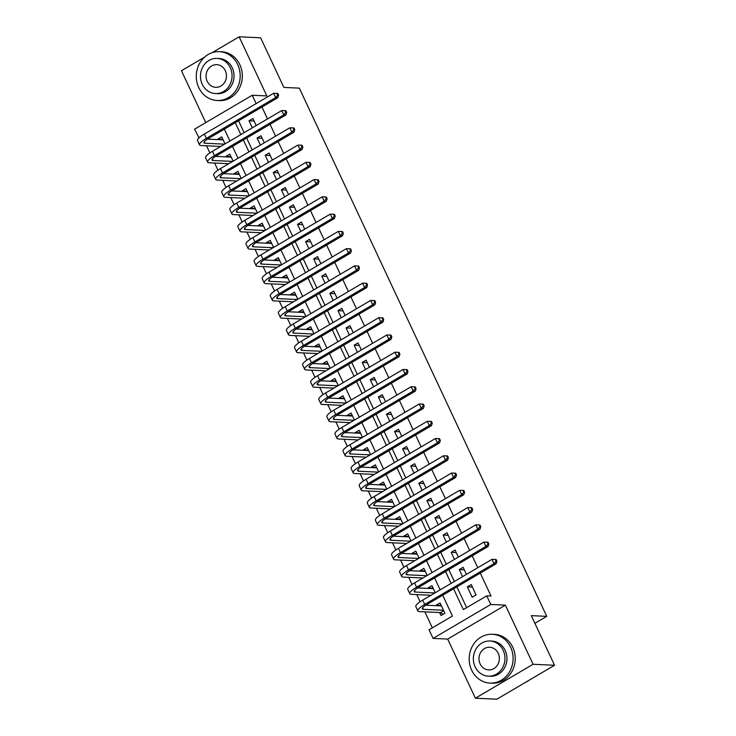 <?xml version="1.0" encoding="UTF-8"?>
<svg xmlns="http://www.w3.org/2000/svg" width="736" height="736" viewBox="0 0 736 736"><rect width="100%" height="100%" fill="white"/><g stroke="black" fill="none" stroke-linecap="round" stroke-linejoin="round"><path stroke-width="1.1" d="M199.033 137.834L194.552 129.177L252.236 95.248L256.146 103.583M204.507 57.178L181.452 70.73L205.749 122.59M252.236 95.248L266.837 95.919L239.145 36.8L260.618 37.794L283.866 87.418L299.322 88.136L546.756 616.354L531.3 615.636L554.548 665.27L496.855 699.2L475.382 698.206L533.076 664.277L505.374 605.148L490.774 604.477L433.09 638.406L429.042 629.777L452.438 616.023L442.686 595.212M505.374 605.148L447.69 639.087L475.382 698.206M447.69 639.087L433.09 638.406M206.531 145.783L209.88 152.932M214.618 163.042L217.957 170.191M222.704 180.311L226.044 187.45M230.782 197.57L234.131 204.718M238.869 214.829L242.218 221.978M246.956 232.098L250.304 239.237M255.042 249.357L258.391 256.505M263.129 266.616L266.478 273.764M271.216 283.884L274.565 291.024M279.303 301.144L282.652 308.283M287.39 318.403L290.738 325.551M295.476 335.662L298.825 342.81M303.563 352.93L306.912 360.07M311.65 370.19L314.999 377.338M319.737 387.449L323.076 394.597M327.824 404.717L331.163 411.856M335.91 421.976L339.25 429.125M343.988 439.236L347.337 446.384M352.075 456.504L355.424 463.643M360.162 473.763L363.51 480.912M368.248 491.022L371.597 498.171M376.335 508.282L379.684 515.43M384.422 525.55L387.771 532.689M392.509 542.809L395.858 549.958M400.596 560.068L403.944 567.217M408.682 577.337L412.031 584.476M416.769 594.596L420.118 601.744M424.856 611.855L432.345 627.845M239.145 36.8L212.143 52.679M554.548 665.27L533.076 664.277M256.22 125.552L252.908 118.496L249.016 120.787L252.319 127.852M264.307 142.821L260.995 135.755L257.094 138.046L260.406 145.112M272.394 160.08L269.082 153.014L265.181 155.314L268.493 162.371M280.48 177.339L277.168 170.283L273.268 172.574L276.58 179.63M288.558 194.608L285.255 187.542L281.354 189.833L284.666 196.898M296.645 211.867L293.342 204.801L289.441 207.101L292.753 214.158M304.732 229.126L301.429 222.07L297.528 224.36L300.84 231.417M312.818 246.385L309.516 239.329L305.615 241.62L308.927 248.685M320.905 263.654L317.602 256.588L313.702 258.879L317.004 265.944M328.992 280.913L325.689 273.856L321.788 276.147L325.091 283.204M337.079 298.172L333.767 291.116L329.875 293.406L333.178 300.472M345.166 315.44L341.854 308.375L337.962 310.666L341.265 317.731M353.252 332.7L349.94 325.634L346.049 327.934L349.352 334.99M361.339 349.959L358.027 342.902L354.136 345.193L357.438 352.25M369.426 367.227L366.114 360.162L362.222 362.452L365.525 369.518M377.513 384.486L374.201 377.421L370.3 379.721L373.612 386.777M385.6 401.746L382.288 394.689L378.387 396.98L381.699 404.036M393.677 419.005L390.374 411.948L386.474 414.239L389.786 421.305M401.764 436.273L398.461 429.208L394.56 431.498L397.872 438.564M409.851 453.532L406.548 446.476L402.647 448.767L405.959 455.823M417.938 470.792L414.635 463.735L410.734 466.026L414.046 473.092M426.024 488.06L422.722 480.994L418.821 483.285L422.133 490.351M434.111 505.319L430.808 498.254L426.908 500.554L430.21 507.61M442.198 522.578L438.895 515.522L434.994 517.813L438.297 524.878M450.285 539.847L446.973 532.781L443.081 535.072L446.384 542.138M458.372 557.106L455.06 550.04L451.168 552.34L454.471 559.397M466.458 574.365L463.146 567.309L459.255 569.6L462.558 576.656M441.232 605.434L436.154 605.204L436.384 605.7M439.594 612.536L441.002 615.563L444.903 613.272L440.054 602.913L436.154 605.204M433.154 588.174L428.067 587.944L428.297 588.432M425.068 570.915L419.98 570.676L420.21 571.173M416.981 553.656L411.893 553.417L412.123 553.914M408.894 536.388L403.806 536.158L404.036 536.645M400.807 519.128L395.72 518.889L395.959 519.386M392.72 501.869L387.642 501.63L387.872 502.127M384.634 484.601L379.555 484.371L379.785 484.858M376.547 467.342L371.468 467.112L371.698 467.599M368.46 450.082L363.382 449.843L363.612 450.34M360.373 432.814L355.295 432.584L355.525 433.081M352.286 415.555L347.208 415.325L347.438 415.812M344.2 398.296L339.121 398.056L339.351 398.553M336.113 381.036L331.034 380.797L331.264 381.294M328.026 363.768L322.948 363.538L323.178 364.026M319.948 346.509L314.861 346.27L315.091 346.766M311.862 329.25L306.774 329.01L307.004 329.507M303.775 311.981L298.687 311.751L298.917 312.239M295.688 294.722L290.6 294.483L290.84 294.98M287.601 277.463L282.514 277.224L282.753 277.72M279.514 260.194L274.436 259.964L274.666 260.452M271.428 242.935L266.349 242.705L266.579 243.193M263.341 225.676L258.262 225.437L258.492 225.934M255.254 208.408L250.176 208.178L250.406 208.674M247.167 191.148L242.089 190.918L242.319 191.406M239.08 173.889L234.002 173.65L234.232 174.147M230.994 156.63L225.915 156.391L226.145 156.888M435.27 592.71L431.968 585.644L428.067 587.944M427.184 575.451L423.881 568.385L419.98 570.676M419.106 558.182L415.794 551.126L411.893 553.417M411.019 540.923L407.707 533.867L403.806 536.158M402.932 523.664L399.62 516.598L395.72 518.889M394.846 506.396L391.534 499.339L387.642 501.63M386.759 489.136L383.447 482.08L379.555 484.371M378.672 471.877L375.36 464.812L371.468 467.112M370.585 454.618L367.273 447.552L363.382 449.843M362.498 437.35L359.186 430.293L355.295 432.584M354.412 420.09L351.109 413.025L347.208 415.325M346.325 402.831L343.022 395.766L339.121 398.056M338.238 385.563L334.935 378.506L331.034 380.797M330.151 368.304L326.848 361.238L322.948 363.538M322.064 351.044L318.762 343.979L314.861 346.27M313.978 333.776L310.675 326.72L306.774 329.01M305.9 316.517L302.588 309.46L298.687 311.751M297.813 299.258L294.501 292.192L290.6 294.483M289.726 281.989L286.414 274.933L282.514 277.224M281.64 264.73L278.328 257.674L274.436 259.964M273.553 247.471L270.241 240.405L266.349 242.705M265.466 230.212L262.154 223.146L258.262 225.437M257.379 212.943L254.067 205.887L250.176 208.178M249.292 195.684L245.99 188.618L242.089 190.918M241.206 178.425L237.903 171.359L234.002 173.65M233.119 161.156L229.816 154.1L225.915 156.391M225.032 143.897L221.729 136.841L217.828 139.132L218.058 139.619M453.606 588.8L463.349 609.601L486.735 595.847L491.032 596.04L480.286 573.105M477.765 567.723L472.199 555.836M469.678 550.454L464.112 538.577M461.592 533.195L456.026 521.318M453.505 515.936L447.939 504.05M445.418 498.668L439.852 486.79M437.331 481.408L431.765 469.531M429.244 464.149L423.678 452.272M421.158 446.881L415.592 435.004M413.071 429.622L407.505 417.744M404.984 412.362L399.418 400.485M396.897 395.094L391.331 383.217M388.81 377.835L383.254 365.958M380.724 360.576L375.167 348.698M372.637 343.316L367.08 331.43M364.559 326.048L358.993 314.171M356.472 308.789L350.906 296.912M348.386 291.53L342.82 279.643M340.299 274.261L334.733 262.384M332.212 257.002L326.646 245.125M324.125 239.743L318.559 227.866M316.038 222.474L310.472 210.597M307.952 205.215L302.386 193.338M299.865 187.956L294.299 176.079M291.778 170.688L286.212 158.81M283.691 153.428L278.125 141.551M275.604 136.169L270.048 124.292M267.518 118.91L261.961 107.024M238.574 120.787L244.131 132.664M246.652 138.046L252.218 149.923M254.739 155.305L260.305 167.182M262.826 172.574L268.392 184.451M270.912 189.833L276.478 201.71M278.999 207.092L284.565 218.969M287.086 224.36L292.652 236.238M295.173 241.62L300.739 253.497M303.26 258.879L308.826 270.756M311.346 276.138L316.912 288.024M319.433 293.406L324.999 305.284M327.52 310.666L333.086 322.543M335.607 327.925L341.164 339.811M343.694 345.193L349.25 357.07M351.771 362.452L357.337 374.33M359.858 379.712L365.424 391.589M367.945 396.98L373.511 408.857M376.032 414.239L381.598 426.116M384.118 431.498L389.684 443.376M392.205 448.767L397.771 460.644M400.292 466.026L405.858 477.903M408.379 483.285L413.945 495.162M416.466 500.544L422.032 512.431M424.552 517.813L430.118 529.69M432.639 535.072L438.205 546.949M440.726 552.331L446.283 564.218M448.813 569.6L454.37 581.477M456.9 586.859L466.642 607.669M476.091 594.927L471.233 584.568L467.342 586.859L472.19 597.218L476.091 594.927M534.897 623.328L546.756 616.354M486.735 595.847L490.774 604.477M200.036 136.96L198.591 137.816M440.165 589.83L434.599 577.953M432.078 572.571L426.512 560.694M423.991 555.312L418.425 543.426M415.904 538.044L410.338 526.166M407.818 520.784L402.261 508.907M399.731 503.525L394.174 491.648M391.653 486.257L386.087 474.38M383.566 468.998L378 457.12M375.48 451.738L369.914 439.861M367.393 434.47L361.827 422.593M359.306 417.211L353.74 405.334M351.219 399.952L345.653 388.074M343.132 382.692L337.566 370.806M335.046 365.424L329.48 353.547M326.959 348.165L321.393 336.288M318.872 330.906L313.306 319.019M310.785 313.637L305.219 301.76M302.698 296.378L297.142 284.501M294.612 279.119L289.055 267.242M286.525 261.85L280.968 249.973M278.447 244.591L272.881 232.714M270.36 227.332L264.794 215.455M262.274 210.064L256.708 198.186M254.187 192.804L248.621 180.927M246.1 175.545L240.534 163.668M238.013 158.286L232.447 146.4M229.926 141.018L224.36 129.14M235.281 122.719L240.838 134.596M243.358 139.987L248.924 151.864M251.445 157.246L257.011 169.124M259.532 174.506L265.098 186.383M267.619 191.774L273.185 203.651M275.706 209.033L281.272 220.91M283.792 226.292L289.358 238.17M291.879 243.552L297.445 255.438M299.966 260.82L305.532 272.697M308.053 278.079L313.619 289.956M316.14 295.338L321.706 307.225M324.226 312.607L329.792 324.484M332.313 329.866L337.87 341.743M340.4 347.125L345.957 359.002M348.478 364.394L354.044 376.271M356.564 381.653L362.13 393.53M364.651 398.912L370.217 410.789M372.738 416.18L378.304 428.058M380.825 433.44L386.391 445.317M388.912 450.699L394.478 462.576M396.998 467.958L402.564 479.844M405.085 485.226L410.651 497.104M413.172 502.486L418.738 514.363M421.259 519.745L426.825 531.622M429.346 537.013L434.912 548.89M437.432 554.272L442.989 566.15M445.519 571.532L451.076 583.409M472.42 587.098L467.342 586.859M222.907 139.362L217.828 139.132M464.333 569.83L459.255 569.6M456.246 552.57L451.168 552.34M448.16 535.311L443.081 535.072M440.073 518.052L434.994 517.813M431.986 500.784L426.908 500.554M423.899 483.524L418.821 483.285M415.812 466.265L410.734 466.026M407.735 448.997L402.647 448.767M399.648 431.738L394.56 431.498M391.561 414.478L386.474 414.239M383.474 397.21L378.387 396.98M375.388 379.951L370.3 379.721M367.301 362.692L362.222 362.452M359.214 345.423L354.136 345.193M351.127 328.164L346.049 327.934M343.04 310.905L337.962 310.666M334.954 293.646L329.875 293.406M326.867 276.377L321.788 276.147M318.78 259.118L313.702 258.879M310.693 241.859L305.615 241.62M302.606 224.59L297.528 224.36M294.529 207.331L289.441 207.101M286.442 190.072L281.354 189.833M278.355 172.804L273.268 172.574M270.268 155.544L265.181 155.314M262.182 138.285L257.094 138.046M254.095 121.026L249.016 120.787M441.278 605.526L440.652 605.894M443.182 614.275L440.459 612.582L443.688 610.678M443.486 610.245L423.347 609.316A9.78 2.171 -25.1 0 1 422.289 608.874A9.78 2.171 -25.1 0 1 426.852 604.532L496.156 563.767L494.003 563.666L424.7 604.431A14.665 3.257 154.9 0 0 417.864 610.954A14.665 3.257 154.9 0 0 419.446 611.607L440.459 612.582M441.471 605.93L425.758 605.204M496.073 561.209L496.929 561.246L496.119 559.526L495.264 559.48L496.073 561.209L494.003 563.666L491.988 559.351L422.685 600.116A14.665 3.257 154.9 0 0 415.84 606.639L417.864 610.954M491.988 559.351L495.264 559.48M496.929 561.246L496.156 563.767M525.504 682.346A24.435 21.951 -87.4 0 0 528.788 680.414M471.647 670.146A24.435 21.951 -87.4 0 0 490.01 683.091A24.435 21.951 -87.4 0 0 509.606 671.701A24.435 21.951 -87.4 0 0 510.628 647.22A24.435 21.951 -87.4 0 0 492.274 634.266A24.435 21.951 -87.4 0 0 472.678 645.665A24.435 21.951 -87.4 0 0 471.647 670.146M490.01 683.091L492.163 683.192A24.435 21.951 -87.4 0 0 511.75 671.802A24.435 21.951 -87.4 0 0 512.78 647.312A24.435 21.951 -87.4 0 0 494.417 634.368L492.274 634.266M489.974 641.01L491.952 641.102A17.6 15.806 92.6 0 1 505.172 650.431A17.6 15.806 92.6 0 1 504.436 668.058A17.6 15.806 92.6 0 1 490.332 676.255L488.354 676.163A17.6 15.806 -87.4 0 0 502.458 667.966A17.6 15.806 -87.4 0 0 503.194 650.339A17.6 15.806 -87.4 0 0 489.974 641.01A17.6 15.806 -87.4 0 0 475.87 649.216A17.6 15.806 -87.4 0 0 475.134 666.844A17.6 15.806 -87.4 0 0 488.354 676.163M498.208 653.274A11.344 10.184 -87.4 0 0 489.688 647.266A11.344 10.184 -87.4 0 0 480.599 652.547A11.344 10.184 -87.4 0 0 480.12 663.909A11.344 10.184 -87.4 0 0 488.64 669.916A11.344 10.184 -87.4 0 0 497.729 664.626A11.344 10.184 -87.4 0 0 498.208 653.274M198.748 87.556A24.435 21.951 -87.4 0 0 217.102 100.501A24.435 21.951 -87.4 0 0 236.698 89.111A24.435 21.951 -87.4 0 0 237.728 64.621A24.435 21.951 -87.4 0 0 219.365 51.676A24.435 21.951 -87.4 0 0 199.778 63.066A24.435 21.951 -87.4 0 0 198.748 87.556M217.102 100.501L219.254 100.602A24.435 21.951 -87.4 0 0 238.841 89.203A24.435 21.951 -87.4 0 0 239.872 64.722A24.435 21.951 -87.4 0 0 221.508 51.778L219.365 51.676M217.074 58.42L219.043 58.512A17.6 15.806 92.6 0 1 232.263 67.832A17.6 15.806 92.6 0 1 231.527 85.459A17.6 15.806 92.6 0 1 217.424 93.665L215.446 93.573A17.6 15.806 -87.4 0 0 229.549 85.367A17.6 15.806 -87.4 0 0 230.294 67.74A17.6 15.806 -87.4 0 0 217.074 58.42A17.6 15.806 -87.4 0 0 202.97 66.626A17.6 15.806 -87.4 0 0 202.225 84.254A17.6 15.806 -87.4 0 0 215.446 93.573M225.299 70.674A11.344 10.184 -87.4 0 0 216.78 64.667A11.344 10.184 -87.4 0 0 207.69 69.957A11.344 10.184 -87.4 0 0 207.212 81.319A11.344 10.184 -87.4 0 0 215.74 87.326A11.344 10.184 -87.4 0 0 224.83 82.036A11.344 10.184 -87.4 0 0 225.299 70.674M433.191 588.266L432.566 588.634M434.847 592.958L415.26 592.057A9.78 2.171 -25.1 0 1 414.202 591.615A9.78 2.171 -25.1 0 1 418.766 587.273L488.069 546.508L485.926 546.406L416.613 587.172A14.665 3.257 154.9 0 0 409.777 593.685A14.665 3.257 154.9 0 0 411.369 594.348L430.956 595.249M433.384 588.671L417.671 587.944M487.986 543.95L488.842 543.987L488.032 542.257L487.177 542.22L487.986 543.95L485.926 546.406L483.902 542.092L414.598 582.857A14.665 3.257 154.9 0 0 407.762 589.37L409.777 593.685M483.902 542.092L487.177 542.22M488.842 543.987L488.069 546.508M425.104 570.998L424.479 571.366M426.76 575.699L407.174 574.788A9.78 2.171 -25.1 0 1 406.116 574.356A9.78 2.171 -25.1 0 1 410.679 570.004L479.982 529.239L477.839 529.138L408.535 569.912A14.665 3.257 154.9 0 0 401.69 576.426A14.665 3.257 154.9 0 0 403.282 577.088L422.869 577.99M425.298 571.403L409.584 570.685M479.9 526.682L480.755 526.728L479.946 524.998L479.09 524.961L479.9 526.682L477.839 529.138L475.815 524.823L406.511 565.588A14.665 3.257 154.9 0 0 399.676 572.111L401.69 576.426M475.815 524.823L479.09 524.961M480.755 526.728L479.982 529.239M417.018 553.739L416.392 554.107M418.674 558.431L399.087 557.529A9.78 2.171 -25.1 0 1 398.038 557.088A9.78 2.171 -25.1 0 1 402.592 552.745L471.896 511.98L469.752 511.879L400.448 552.644A14.665 3.257 154.9 0 0 393.604 559.167A14.665 3.257 154.9 0 0 395.195 559.82L414.782 560.731M417.211 554.144L401.497 553.417M471.813 509.422L472.668 509.459L471.868 507.739L471.003 507.693L471.813 509.422L469.752 511.879L467.728 507.564L398.424 548.329A14.665 3.257 154.9 0 0 391.589 554.852L393.604 559.167M467.728 507.564L471.003 507.693M472.668 509.459L471.896 511.98M408.931 536.48L408.305 536.848M410.587 541.172L391 540.27A9.78 2.171 -25.1 0 1 389.951 539.828A9.78 2.171 -25.1 0 1 394.505 535.486L463.809 494.721L461.665 494.62L392.362 535.385A14.665 3.257 154.9 0 0 385.517 541.898A14.665 3.257 154.9 0 0 387.108 542.561L406.695 543.462M409.124 536.884L393.41 536.158M463.726 492.163L464.591 492.2L463.781 490.47L462.916 490.434L463.726 492.163L461.665 494.62L459.641 490.305L390.338 531.07A14.665 3.257 154.9 0 0 383.502 537.584L385.517 541.898M459.641 490.305L462.916 490.434M464.591 492.2L463.809 494.721M400.844 519.211L400.218 519.579M402.509 523.912L382.922 523.002A9.78 2.171 -25.1 0 1 381.864 522.569A9.78 2.171 -25.1 0 1 386.418 518.218L455.722 477.452L453.578 477.36L384.275 518.126A14.665 3.257 154.9 0 0 377.439 524.639A14.665 3.257 154.9 0 0 379.022 525.302L398.608 526.203M401.037 519.625L385.324 518.898M455.639 474.895L456.504 474.941L455.694 473.211L454.83 473.174L455.639 474.895L453.578 477.36L451.554 473.036L382.251 513.811A14.665 3.257 154.9 0 0 375.415 520.324L377.439 524.639M451.554 473.036L454.83 473.174M456.504 474.941L455.722 477.452M392.757 501.952L392.132 502.32M394.422 506.653L374.836 505.742A9.78 2.171 -25.1 0 1 373.778 505.301A9.78 2.171 -25.1 0 1 378.332 500.958L447.635 460.193L445.492 460.092L376.188 500.857A14.665 3.257 154.9 0 0 369.352 507.38A14.665 3.257 154.9 0 0 370.935 508.033L390.522 508.944M392.95 502.357L377.237 501.63M447.552 457.636L448.417 457.672L447.608 455.952L446.743 455.915L447.552 457.636L445.492 460.092L443.468 455.777L374.164 496.542A14.665 3.257 154.9 0 0 367.328 503.065L369.352 507.38M443.468 455.777L446.743 455.915M448.417 457.672L447.635 460.193M384.67 484.693L384.045 485.061M386.336 489.385L366.749 488.483A9.78 2.171 -25.1 0 1 365.691 488.042A9.78 2.171 -25.1 0 1 370.245 483.699L439.548 442.934L437.405 442.833L368.101 483.598A14.665 3.257 154.9 0 0 361.266 490.121A14.665 3.257 154.9 0 0 362.848 490.774L382.435 491.676M384.864 485.098L369.15 484.371M439.466 440.376L440.33 440.413L439.521 438.693L438.656 438.647L439.466 440.376L437.405 442.833L435.381 438.518L366.077 479.283A14.665 3.257 154.9 0 0 359.242 485.797L361.266 490.121M435.381 438.518L438.656 438.647M440.33 440.413L439.548 442.934M376.584 467.424L375.958 467.802M378.249 472.126L358.662 471.224A9.78 2.171 -25.1 0 1 357.604 470.782A9.78 2.171 -25.1 0 1 362.158 466.44L431.462 425.666L429.318 425.574L360.014 466.339A14.665 3.257 154.9 0 0 353.179 472.852A14.665 3.257 154.9 0 0 354.761 473.515L374.348 474.416M376.777 467.838L361.063 467.112M431.379 423.117L432.244 423.154L431.434 421.424L430.578 421.388L431.379 423.117L429.318 425.574L427.294 421.259L357.99 462.024A14.665 3.257 154.9 0 0 351.155 468.538L353.179 472.852M427.294 421.259L430.578 421.388M432.244 423.154L431.462 425.666M368.506 450.165L367.871 450.533M370.162 454.866L350.575 453.956A9.78 2.171 -25.1 0 1 349.517 453.523A9.78 2.171 -25.1 0 1 354.071 449.172L423.375 408.406L421.231 408.305L351.928 449.07A14.665 3.257 154.9 0 0 345.092 455.593A14.665 3.257 154.9 0 0 346.674 456.246L366.261 457.157M368.69 450.57L352.976 449.843M423.301 405.849L424.157 405.895L423.347 404.165L422.492 404.128L423.301 405.849L421.231 408.305L419.207 403.99L349.904 444.756A14.665 3.257 154.9 0 0 343.068 451.278L345.092 455.593M419.207 403.99L422.492 404.128M424.157 405.895L423.375 408.406M360.419 432.906L359.794 433.274M362.075 437.598L342.488 436.696A9.78 2.171 -25.1 0 1 341.43 436.255A9.78 2.171 -25.1 0 1 345.984 431.912L415.297 391.147L413.144 391.046L343.841 431.811A14.665 3.257 154.9 0 0 337.005 438.334A14.665 3.257 154.9 0 0 338.588 438.987L358.174 439.898M360.603 433.311L344.89 432.584M415.214 388.59L416.07 388.626L415.26 386.906L414.405 386.86L415.214 388.59L413.144 391.046L411.12 386.731L341.817 427.496A14.665 3.257 154.9 0 0 334.981 434.019L337.005 438.334M411.12 386.731L414.405 386.86M416.07 388.626L415.297 391.147M352.332 415.647L351.707 416.015M353.988 420.339L334.402 419.437A9.78 2.171 -25.1 0 1 333.344 418.996A9.78 2.171 -25.1 0 1 337.907 414.653L407.21 373.888L405.058 373.787L335.754 414.552A14.665 3.257 154.9 0 0 328.918 421.066A14.665 3.257 154.9 0 0 330.501 421.728L350.088 422.63M352.516 416.052L336.812 415.325M407.128 371.33L407.983 371.367L407.174 369.638L406.318 369.601L407.128 371.33L405.058 373.787L403.043 369.472L333.73 410.237A14.665 3.257 154.9 0 0 326.894 416.751L328.918 421.066M403.043 369.472L406.318 369.601M407.983 371.367L407.21 373.888M344.246 398.378L343.62 398.746M345.902 403.08L326.315 402.169A9.78 2.171 -25.1 0 1 325.257 401.736A9.78 2.171 -25.1 0 1 329.82 397.385L399.124 356.62L396.971 356.518L327.667 397.284A14.665 3.257 154.9 0 0 320.832 403.806A14.665 3.257 154.9 0 0 322.414 404.469L342.001 405.37M344.43 398.783L328.725 398.056M399.041 354.062L399.896 354.108L399.087 352.378L398.231 352.342L399.041 354.062L396.971 356.518L394.956 352.204L325.652 392.969A14.665 3.257 154.9 0 0 318.808 399.492L320.832 403.806M394.956 352.204L398.231 352.342M399.896 354.108L399.124 356.62M336.159 381.119L335.533 381.487M337.815 385.811L318.228 384.91A9.78 2.171 -25.1 0 1 317.17 384.468A9.78 2.171 -25.1 0 1 321.733 380.126L391.037 339.36L388.884 339.259L319.58 380.024A14.665 3.257 154.9 0 0 312.745 386.547A14.665 3.257 154.9 0 0 314.327 387.2L333.914 388.111M336.352 381.524L320.638 380.797M390.954 336.803L391.81 336.84L391 335.119L390.144 335.073L390.954 336.803L388.884 339.259L386.869 334.944L317.566 375.71A14.665 3.257 154.9 0 0 310.721 382.232L312.745 386.547M386.869 334.944L390.144 335.073M391.81 336.84L391.037 339.36M328.072 363.86L327.446 364.228M329.728 368.552L310.141 367.65A9.78 2.171 -25.1 0 1 309.083 367.209A9.78 2.171 -25.1 0 1 313.646 362.866L382.95 322.101L380.797 322L311.494 362.765A14.665 3.257 154.9 0 0 304.658 369.279A14.665 3.257 154.9 0 0 306.25 369.941L325.836 370.843M328.265 364.265L312.552 363.538M382.867 319.544L383.723 319.58L382.913 317.851L382.058 317.814L382.867 319.544L380.797 322L378.782 317.685L309.479 358.45A14.665 3.257 154.9 0 0 302.634 364.964L304.658 369.279M378.782 317.685L382.058 317.814M383.723 319.58L382.95 322.101M319.985 346.592L319.36 346.96M321.641 351.293L302.054 350.382A9.78 2.171 -25.1 0 1 300.996 349.95A9.78 2.171 -25.1 0 1 305.56 345.598L374.863 304.833L372.72 304.741L303.407 345.506A14.665 3.257 154.9 0 0 296.571 352.02A14.665 3.257 154.9 0 0 298.163 352.682L317.75 353.584M320.178 347.006L304.465 346.279M374.78 302.275L375.636 302.321L374.826 300.592L373.971 300.555L374.78 302.275L372.72 304.741L370.696 300.417L301.392 341.191A14.665 3.257 154.9 0 0 294.556 347.705L296.571 352.02M370.696 300.417L373.971 300.555M375.636 302.321L374.863 304.833M311.898 329.332L311.273 329.7M313.554 334.034L293.968 333.123A9.78 2.171 -25.1 0 1 292.91 332.681A9.78 2.171 -25.1 0 1 297.473 328.339L366.776 287.574L364.633 287.472L295.329 328.238A14.665 3.257 154.9 0 0 288.484 334.76A14.665 3.257 154.9 0 0 290.076 335.414L309.663 336.324M312.092 329.737L296.378 329.01M366.694 285.016L367.549 285.053L366.749 283.332L365.884 283.286L366.694 285.016L364.633 287.472L362.609 283.158L293.305 323.923A14.665 3.257 154.9 0 0 286.47 330.446L288.484 334.76M362.609 283.158L365.884 283.286M367.549 285.053L366.776 287.574M303.812 312.073L303.186 312.441M305.468 316.765L285.881 315.864A9.78 2.171 -25.1 0 1 284.832 315.422A9.78 2.171 -25.1 0 1 289.386 311.08L358.69 270.314L356.546 270.213L287.242 310.978A14.665 3.257 154.9 0 0 280.398 317.492A14.665 3.257 154.9 0 0 281.989 318.154L301.576 319.056M304.005 312.478L288.291 311.751M358.607 267.757L359.462 267.794L358.662 266.073L357.797 266.027L358.607 267.757L356.546 270.213L354.522 265.898L285.218 306.664A14.665 3.257 154.9 0 0 278.383 313.177L280.398 317.492M354.522 265.898L357.797 266.027M359.462 267.794L358.69 270.314M295.725 294.805L295.099 295.182M297.39 299.506L277.794 298.595A9.78 2.171 -25.1 0 1 276.745 298.163A9.78 2.171 -25.1 0 1 281.299 293.811L350.603 253.046L348.459 252.954L279.156 293.719A14.665 3.257 154.9 0 0 272.32 300.233A14.665 3.257 154.9 0 0 273.902 300.895L293.489 301.797M295.918 295.219L280.204 294.492M350.52 250.498L351.385 250.534L350.575 248.805L349.71 248.768L350.52 250.498L348.459 252.954L346.435 248.639L277.132 289.404A14.665 3.257 154.9 0 0 270.296 295.918L272.32 300.233M346.435 248.639L349.71 248.768M351.385 250.534L350.603 253.046M287.638 277.546L287.012 277.914M289.303 282.247L269.716 281.336A9.78 2.171 -25.1 0 1 268.658 280.894A9.78 2.171 -25.1 0 1 273.212 276.552L342.516 235.787L340.372 235.686L271.069 276.451A14.665 3.257 154.9 0 0 264.233 282.974A14.665 3.257 154.9 0 0 265.816 283.627L285.402 284.538M287.831 277.95L272.118 277.224M342.433 233.229L343.298 233.275L342.488 231.546L341.624 231.509L342.433 233.229L340.372 235.686L338.348 231.371L269.045 272.136A14.665 3.257 154.9 0 0 262.209 278.659L264.233 282.974M338.348 231.371L341.624 231.509M343.298 233.275L342.516 235.787M279.551 260.286L278.926 260.654M281.216 264.978L261.63 264.077A9.78 2.171 -25.1 0 1 260.572 263.635A9.78 2.171 -25.1 0 1 265.126 259.293L334.429 218.528L332.286 218.426L262.982 259.192A14.665 3.257 154.9 0 0 256.146 265.714A14.665 3.257 154.9 0 0 257.729 266.368L277.316 267.278M279.744 260.691L264.031 259.964M334.346 215.97L335.211 216.007L334.402 214.286L333.537 214.24L334.346 215.97L332.286 218.426L330.262 214.112L260.958 254.877A14.665 3.257 154.9 0 0 254.122 261.39L256.146 265.714M330.262 214.112L333.537 214.24M335.211 216.007L334.429 218.528M271.464 243.027L270.839 243.395M273.13 247.719L253.543 246.818A9.78 2.171 -25.1 0 1 252.485 246.376A9.78 2.171 -25.1 0 1 257.039 242.034L326.342 201.259L324.199 201.167L254.895 241.932A14.665 3.257 154.9 0 0 248.06 248.446A14.665 3.257 154.9 0 0 249.642 249.108L269.229 250.01M271.658 243.432L255.944 242.705M326.26 198.711L327.124 198.748L326.315 197.018L325.459 196.981L326.26 198.711L324.199 201.167L322.175 196.852L252.871 237.618A14.665 3.257 154.9 0 0 246.036 244.131L248.06 248.446M322.175 196.852L325.459 196.981M327.124 198.748L326.342 201.259M263.387 225.759L262.752 226.127M265.043 230.46L245.456 229.549A9.78 2.171 -25.1 0 1 244.398 229.117A9.78 2.171 -25.1 0 1 248.952 224.765L318.256 184L316.112 183.899L246.808 224.664A14.665 3.257 154.9 0 0 239.973 231.187A14.665 3.257 154.9 0 0 241.555 231.84L261.142 232.751M263.571 226.164L247.857 225.437M318.173 181.442L319.038 181.488L318.228 179.759L317.372 179.722L318.173 181.442L316.112 183.899L314.088 179.584L244.784 220.349A14.665 3.257 154.9 0 0 237.949 226.872L239.973 231.187M314.088 179.584L317.372 179.722M319.038 181.488L318.256 184M255.3 208.5L254.665 208.868M256.956 213.192L237.369 212.29A9.78 2.171 -25.1 0 1 236.311 211.848A9.78 2.171 -25.1 0 1 240.865 207.506L310.178 166.741L308.025 166.64L238.722 207.405A14.665 3.257 154.9 0 0 231.886 213.928A14.665 3.257 154.9 0 0 233.468 214.581L253.055 215.492M255.484 208.904L239.77 208.178M310.095 164.183L310.951 164.22L310.141 162.5L309.286 162.454L310.095 164.183L308.025 166.64L306.001 162.325L236.698 203.09A14.665 3.257 154.9 0 0 229.862 209.613L231.886 213.928M306.001 162.325L309.286 162.454M310.951 164.22L310.178 166.741M247.213 191.24L246.588 191.608M248.869 195.932L229.282 195.031A9.78 2.171 -25.1 0 1 228.224 194.589A9.78 2.171 -25.1 0 1 232.788 190.247L302.091 149.482L299.938 149.38L230.635 190.146A14.665 3.257 154.9 0 0 223.799 196.659A14.665 3.257 154.9 0 0 225.382 197.322L244.968 198.223M247.397 191.645L231.693 190.918M302.008 146.924L302.864 146.961L302.054 145.231L301.199 145.194L302.008 146.924L299.938 149.38L297.914 145.066L228.611 185.831A14.665 3.257 154.9 0 0 221.775 192.344L223.799 196.659M297.914 145.066L301.199 145.194M302.864 146.961L302.091 149.482M239.126 173.972L238.501 174.34M240.782 178.673L221.196 177.762A9.78 2.171 -25.1 0 1 220.138 177.33A9.78 2.171 -25.1 0 1 224.701 172.978L294.004 132.213L291.852 132.112L222.548 172.886A14.665 3.257 154.9 0 0 215.712 179.4A14.665 3.257 154.9 0 0 217.295 180.062L236.882 180.964M239.31 174.377L223.606 173.659M293.922 129.656L294.777 129.702L293.968 127.972L293.112 127.935L293.922 129.656L291.852 132.112L289.837 127.797L220.524 168.562A14.665 3.257 154.9 0 0 213.688 175.085L215.712 179.4M289.837 127.797L293.112 127.935M294.777 129.702L294.004 132.213M231.04 156.713L230.414 157.081M232.696 161.405L213.109 160.503A9.78 2.171 -25.1 0 1 212.051 160.062A9.78 2.171 -25.1 0 1 216.614 155.719L285.918 114.954L283.765 114.853L214.461 155.618A14.665 3.257 154.9 0 0 207.626 162.141A14.665 3.257 154.9 0 0 209.208 162.794L228.795 163.705M231.224 157.118L215.519 156.391M285.835 112.396L286.69 112.433L285.881 110.713L285.025 110.667L285.835 112.396L283.765 114.853L281.75 110.538L212.446 151.303A14.665 3.257 154.9 0 0 205.602 157.826L207.626 162.141M281.75 110.538L285.025 110.667M286.69 112.433L285.918 114.954M222.953 139.454L222.327 139.822M224.609 144.146L205.022 143.244A9.78 2.171 -25.1 0 1 203.964 142.802A9.78 2.171 -25.1 0 1 208.527 138.46L277.831 97.695L275.678 97.594L206.374 138.359A14.665 3.257 154.9 0 0 199.539 144.872A14.665 3.257 154.9 0 0 201.121 145.535L220.717 146.436M223.146 139.858L207.432 139.132M277.748 95.137L278.604 95.174L277.794 93.444L276.938 93.408L277.748 95.137L275.678 97.594L273.663 93.279L204.36 134.044A14.665 3.257 154.9 0 0 197.515 140.558L199.539 144.872M273.663 93.279L276.938 93.408M278.604 95.174L277.831 97.695M423.347 609.316L422.63 607.78M424.7 604.431L422.685 600.116M415.26 592.057L414.543 590.52M416.613 587.172L414.598 582.857M407.174 574.788L406.456 573.261M408.535 569.912L406.511 565.588M399.087 557.529L398.369 556.002M400.448 552.644L398.424 548.329M391 540.27L390.282 538.734M392.362 535.385L390.338 531.07M382.922 523.002L382.205 521.474M384.275 518.126L382.251 513.811M374.836 505.742L374.118 504.215M376.188 500.857L374.164 496.542M366.749 488.483L366.031 486.947M368.101 483.598L366.077 479.283M358.662 471.224L357.944 469.688M360.014 466.339L357.99 462.024M350.575 453.956L349.858 452.428M351.928 449.07L349.904 444.756M342.488 436.696L341.771 435.16M343.841 431.811L341.817 427.496M334.402 419.437L333.684 417.901M335.754 414.552L333.73 410.237M326.315 402.169L325.597 400.642M327.667 397.284L325.652 392.969M318.228 384.91L317.51 383.382M319.58 380.024L317.566 375.71M310.141 367.65L309.424 366.114M311.494 362.765L309.479 358.45M302.054 350.382L301.337 348.855M303.407 345.506L301.392 341.191M293.968 333.123L293.25 331.596M295.329 328.238L293.305 323.923M285.881 315.864L285.163 314.327M287.242 310.978L285.218 306.664M277.794 298.595L277.086 297.068M279.156 293.719L277.132 289.404M269.716 281.336L268.999 279.809M271.069 276.451L269.045 272.136M261.63 264.077L260.912 262.54M262.982 259.192L260.958 254.877M253.543 246.818L252.825 245.281M254.895 241.932L252.871 237.618M245.456 229.549L244.738 228.022M246.808 224.664L244.784 220.349M237.369 212.29L236.652 210.754M238.722 207.405L236.698 203.09M229.282 195.031L228.565 193.494M230.635 190.146L228.611 185.831M221.196 177.762L220.478 176.235M222.548 172.886L220.524 168.562M213.109 160.503L212.391 158.976M214.461 155.618L212.446 151.303M205.022 143.244L204.304 141.708M206.374 138.359L204.36 134.044"/></g></svg>
